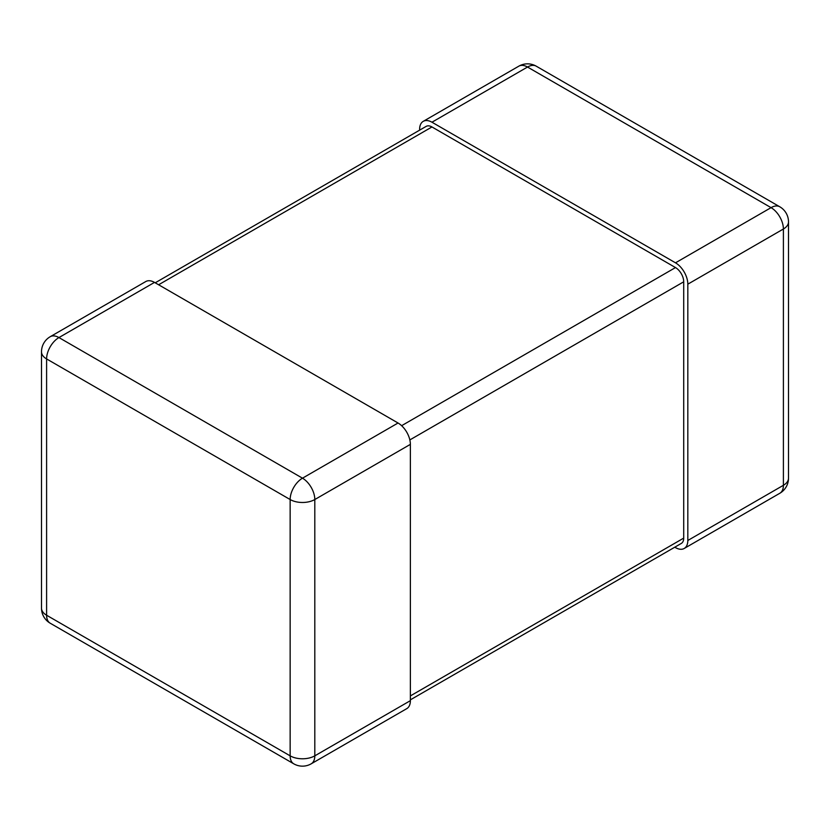 <?xml version="1.0" encoding="UTF-8"?>
<svg xmlns="http://www.w3.org/2000/svg" width="830" height="830" viewBox="0 0 830 830"><rect width="100%" height="100%" fill="white"/><g stroke="black" fill="none" stroke-linecap="round" stroke-linejoin="round"><path stroke-width="1.25" d="M674.79 547.188L675.496 547.603A17.44 10.064 -120 0 0 684.211 548.464A17.44 10.064 -120 0 0 687.821 540.475L783.396 485.301L783.396 229.007L687.821 284.182A17.44 10.064 -120 0 0 675.496 262.82L431.953 122.218A17.44 10.064 -120 0 0 423.238 121.356A17.44 10.064 -120 0 0 419.627 129.335L419.627 130.154M687.821 284.182L687.821 540.475M410.373 444.361L410.373 700.665L314.809 755.84L314.809 499.536L410.373 444.361A17.44 10.064 -120 0 0 398.047 423.01L154.505 282.397A17.44 10.064 -120 0 0 145.79 281.536L50.215 336.71A17.44 10.064 60 0 1 58.94 337.571L154.505 282.397M311.198 763.818A17.44 17.44 0 0 1 293.758 763.818A17.44 10.064 120 0 1 290.147 755.84L46.605 615.238L46.605 358.934L290.147 499.536L290.147 755.84A17.44 10.064 0 0 0 314.809 755.84A17.44 10.064 60 0 1 311.198 763.818L406.762 708.644A17.44 10.064 -120 0 0 410.373 700.665M410.373 699.846L681.306 543.432A11.63 6.713 -120 0 0 683.713 538.11L683.713 281.806A11.63 6.713 -120 0 0 675.496 267.571L431.953 126.959A11.63 6.713 -120 0 0 426.143 126.388L155.21 282.812M675.496 262.82L771.06 207.645L527.517 67.043L431.953 122.218M771.06 207.645A17.44 10.064 60 0 1 783.396 229.007A17.44 10.064 180 0 0 788.5 221.89A17.44 17.44 0 0 0 779.785 206.784A17.44 10.064 120 0 0 771.06 207.645M527.517 67.043A17.44 10.064 -60 0 1 536.242 66.182A17.44 17.44 0 0 0 518.802 66.182A17.44 10.064 60 0 1 527.517 67.043M788.5 221.89L788.5 478.184A17.44 10.064 180 0 1 783.396 485.301A17.44 10.064 60 0 1 779.785 493.29L684.211 548.464M398.047 423.01L302.483 478.184L58.94 337.571A17.44 10.064 120 0 0 46.605 358.934A17.44 10.064 0 0 1 41.5 351.816A17.44 17.44 0 0 1 50.215 336.71M302.483 478.184A17.44 10.064 60 0 1 314.809 499.536A17.44 10.064 0 0 1 290.147 499.536A17.44 10.064 -60 0 1 302.483 478.184M41.5 608.11A17.44 10.064 0 0 0 46.605 615.238A17.44 10.064 -60 0 0 50.215 623.216A17.44 17.44 0 0 1 41.5 608.11L41.5 351.816M158.613 284.773L431.953 126.959M401.627 425.686L675.496 267.571M409.844 439.921L683.713 281.806M410.373 695.913L683.713 538.11M779.785 206.784L536.242 66.182M518.802 66.182L423.238 121.356M779.785 493.29A17.44 17.44 0 0 0 788.5 478.184M293.758 763.818L50.215 623.216"/></g></svg>

